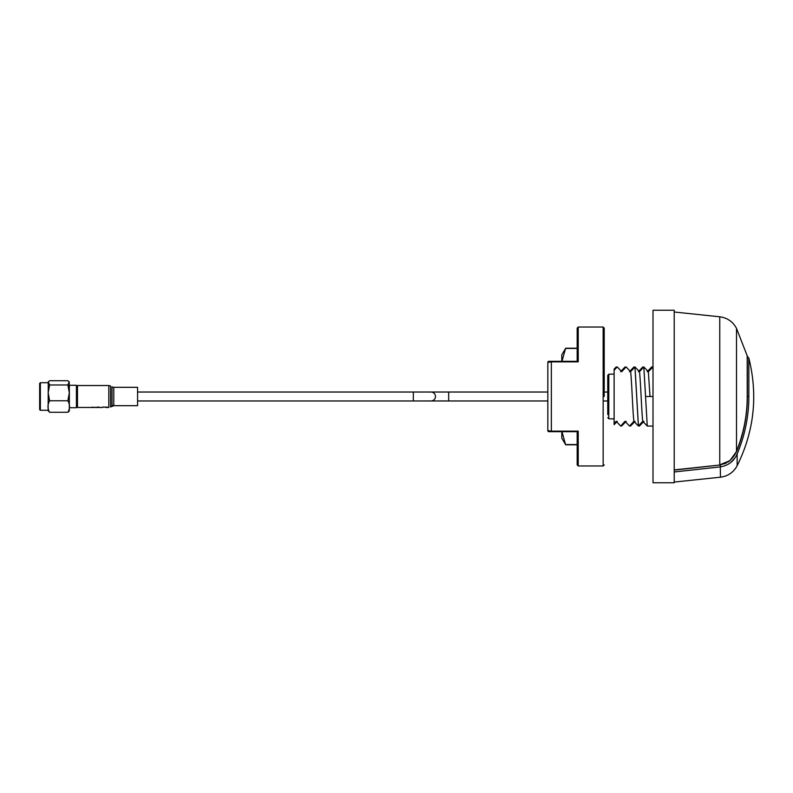 <?xml version="1.0" encoding="UTF-8"?>
<svg xmlns="http://www.w3.org/2000/svg" width="793" height="793" viewBox="0 0 793 793"><rect width="100%" height="100%" fill="white"/><g stroke="black" fill="none" stroke-linecap="round" stroke-linejoin="round"><path stroke-width="1.19" d="M727.984 462.101L729.887 460.703L736.667 451.306L735.557 453.269L736.499 451.237L736.499 328.352C732.881 321.661 727.31 317.815 719.766 316.794L674.219 312.006M674.219 469.902L720.272 464.985L674.219 470.13M748.85 358.119L747.383 356.305L748.85 358.119L747.383 356.305L747.383 396.5L748.85 396.5L748.85 358.119C758.078 395.42 754.183 431.293 737.143 465.729L737.143 453.983C733.882 461.268 728.321 465.56 720.46 466.869L674.219 471.994M674.219 482.055L720.46 477.198L720.272 464.985L720.867 464.886M724.663 463.816L725.952 463.241M720.46 466.869L720.242 464.748C727.141 463.449 732.246 459.623 735.557 453.269L729.897 460.693L719.766 464.807L719.766 316.794M736.667 451.306C743.775 433.741 747.343 415.473 747.383 396.5L747.204 356.087L747.204 396.5C747.254 415.026 743.675 433.265 736.499 451.237M748.85 396.5C748.86 416.186 744.954 435.347 737.143 453.983L736.895 453.874M734.814 458.116L730.393 462.785M653.006 396.5L653.006 482.759L674.219 482.759L674.219 310.241L653.006 310.241L653.006 396.5L645.581 396.5L643.817 366.941L647.266 426.059L653.006 426.059M647.197 371.699L651.707 366.941L652.689 366.941L653.006 370.004M638.325 371.699L642.836 366.941L643.341 367.456M643.926 421.301L639.416 426.059L638.91 425.544M635.054 421.301L630.544 426.059L630.038 425.544M629.454 371.699L633.954 366.941L634.469 367.456M607.755 392.029L604.216 392.029L607.755 392.029L607.755 375.386L608.796 374.207L607.755 375.386L608.796 374.207L614.119 374.108L614.119 424.671L617.301 421.301M607.755 378.36L607.755 414.64M626.173 421.301L621.672 426.059L621.157 425.544M620.582 371.699L625.082 366.941L625.598 367.456M614.119 423.541L616.141 421.301L620.681 426.059L625.023 421.301L629.553 426.059L633.894 421.301C632.715 411.954 631.793 381.046 630.613 371.699L626.113 366.941L621.742 371.699L617.232 366.941L614.119 370.311L614.119 369.141L616.211 366.941L616.726 367.456M607.755 417.614L608.796 418.793L614.119 418.892M653.006 366.941L648.357 371.699L650.002 396.5M634.945 366.941L638.395 426.059L642.766 421.301C641.587 411.954 640.665 381.046 639.485 371.699L634.985 366.941L630.613 371.699M633.894 421.301L638.434 426.059L634.985 366.941M648.357 371.699L643.857 366.941M614.119 370.311L614.119 374.108M643.817 366.941L639.485 371.699M642.766 421.301L647.266 426.059M547.834 421.113L547.834 400.971L448.669 400.971L448.669 392.029L547.834 392.029L137.576 392.029L413.322 392.029L413.322 400.971L137.576 400.971M607.755 400.971L604.216 400.971L607.755 400.971M435.466 396.5A4.471 4.471 0 0 1 430.995 400.971L430.995 400.971A4.471 4.471 0 0 0 435.466 396.5A4.471 4.471 0 0 0 430.995 392.029A4.471 4.471 0 0 1 435.466 396.5M547.834 400.971L413.322 400.971M604.216 396.5L604.216 328.094L604.216 396.5M578.236 465.967L603.156 465.967L603.156 327.033L578.236 327.033L578.236 361.856L577.314 361.321L548.895 361.321A1.061 1.061 0 0 0 547.834 362.381L547.834 430.619L551.363 431.144L551.363 431.679L577.314 431.679L578.236 431.144L578.236 465.967L577.175 464.906M547.894 430.966A1.061 1.061 0 0 0 548.439 431.57A1.061 1.061 0 0 1 547.834 430.619L547.834 430.619M548.895 431.679L551.363 431.679L548.895 431.679A1.061 1.061 0 0 1 548.439 431.57L548.102 431.323M577.175 431.679L577.175 464.906L577.175 431.679M577.175 361.321L577.175 328.094L577.175 361.321M548.895 361.321L551.363 361.321L551.363 361.856L547.834 362.381A1.061 1.061 0 0 1 547.894 362.034L547.894 362.034M561.801 361.321L561.801 354.808L565.726 348.196L577.175 348.196M561.989 361.321L565.548 348.434L577.175 348.434M577.175 444.804L565.726 444.804L561.801 438.192L561.801 431.679M577.175 444.566L565.548 444.566L561.989 431.679M40.354 410.288L39.65 409.584L39.65 383.416L40.354 382.712L40.354 410.288L48.135 410.288L48.264 381.849L49.622 384.982L67.861 384.982L69.219 381.849L67.861 380.719L49.622 380.719L48.264 381.849M49.622 384.982L48.155 392.872L49.622 400.772C47.441 404.599 47.441 408.435 49.622 412.281L48.165 410.675M69.219 381.849L69.348 410.288L69.348 407.721L69.219 411.151L67.861 412.281C70.042 408.454 70.042 404.618 67.861 400.772L69.328 392.872L67.861 384.982M69.348 385.279L76.415 385.279L69.348 385.279L69.348 407.721L76.415 407.721L76.415 385.279L77.476 386.34M49.622 400.772L67.861 400.772M49.622 412.281L67.861 412.281M137.576 396.5L137.576 405.689L113.776 405.689L113.776 387.311L137.576 387.311L137.576 396.5M77.476 385.537L108.819 385.537L77.476 385.537L77.476 407.463L92.256 407.463M96.964 407.354L92.93 407.354M93.752 407.354L96.201 407.354M97.499 407.027L96.766 407.493M94.268 407.493L93.366 407.443M92.484 407.493L93.118 407.493L92.404 407.027M102.654 407.027L105.955 407.176L102.654 407.027M107.987 407.493L108.819 407.493M111.089 406.67L112.616 405.372L111.377 406.571M98.728 407.027L99.363 407.196L98.728 407.027M98.728 407.334L99.363 407.493L98.728 407.334M99.997 407.493L101.831 407.493L99.997 407.493M106.718 407.027L107.352 407.196L106.718 407.027M106.718 407.334L107.352 407.493L106.718 407.334M112.943 387.212L112.011 386.835L112.011 406.165L110.604 406.978M111.476 406.512L110.604 406.987M608.796 418.793L608.796 374.207M578.236 361.856L551.363 361.856L551.363 431.144L578.236 431.144M107.352 407.463L108.819 407.463L108.819 385.537L110.584 386.013L110.584 406.987L113.776 405.689M747.383 356.305L736.499 328.352M720.46 477.198C727.954 476.187 733.515 472.37 737.143 465.729M448.669 400.971L430.995 400.971M413.322 392.029L430.995 392.029M603.156 327.033L604.216 328.094M603.156 465.967L604.216 464.906M578.236 327.033L577.175 328.094M77.476 406.66L76.415 407.721M40.354 382.712L48.135 382.712L40.354 382.712M110.584 406.987L112.011 406.165M92.92 407.463L93.931 407.463M94.516 407.463L95.477 407.463M96.092 407.463L96.974 407.463M97.638 407.463L98.728 407.463M99.363 407.463L99.997 407.463M101.831 407.463L102.654 407.463M105.578 407.463L106.718 407.463M110.584 386.013L108.819 385.537M95.715 407.493L96.31 407.493M96.776 407.493L97.41 407.493"/></g></svg>
